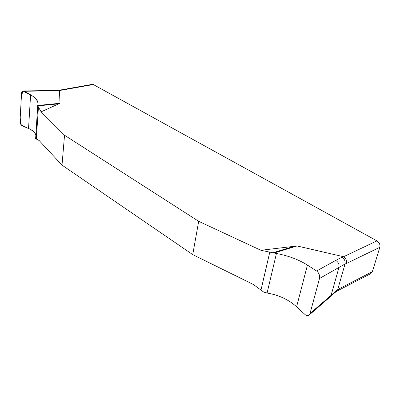 <?xml version="1.0" encoding="UTF-8"?>
<svg xmlns="http://www.w3.org/2000/svg" width="400" height="400" viewBox="0 0 400 400"><rect width="100%" height="100%" fill="white"/><g stroke="black" fill="none" stroke-linecap="round" stroke-linejoin="round"><path stroke-width="0.6" d="M37.72 105.25L35.64 138.635L39.155 140.54L62.015 165.12L192.73 254.615L253.24 284.42L263.765 292.105L267.09 293.02C278.7 295.005 288.535 299.585 296.605 306.765L304.95 314.465C306.45 315.77 307.81 316 309.03 315.155L310.025 313.51L331.1 295.32L330.12 296.93L309.175 315.03M316.565 270.99L335.73 260.435C338.37 262.155 339.445 264.485 338.965 267.415L319.5 278.49C319.97 275.4 318.995 272.9 316.565 270.99L307.43 265.09C298.645 259.58 288.31 255.715 276.435 253.49L260.925 250.29L297.045 245.965L343.565 256.715L376.97 240.89L93.33 84.545L92.355 84.355L58.57 90.32M93.33 84.545L59.475 90.535L59.995 103.27L41.12 111.83L37.8 105.895L38.05 103.765C38.175 100.81 35.69 97.82 30.6 94.81L24.505 91.255L23.395 90.945C22.315 91.05 21.7 91.875 21.55 93.42L20.005 121.275C20.075 123.55 20.915 125.125 22.515 126.005L28.545 128.485C32.665 130.205 35.07 132.33 35.765 134.865M260.925 250.29L198.69 221.32L64.53 135.23L41.12 111.83M337.83 290.635L370.795 273.615L372.355 271.68L379.815 247.3C380.33 244.655 379.38 242.515 376.97 240.89M379.815 247.3L346.51 263.455C346.99 260.74 346.01 258.495 343.565 256.715M337.775 290.665L339.28 288.7L372.355 271.68M59.475 90.535L58.535 90.325M346.51 263.455L345.02 264.01L337.69 289.68L339.28 288.7M49.89 90.87L58.065 90.735L57.09 90.435L48.995 90.565L49.89 90.87L24.505 91.255M335.73 260.435L343.25 256.6M310.025 313.51L319.5 278.49M341.815 257.115C344.435 258.81 345.505 261.105 345.02 264.01L338.965 267.415L331.1 295.32L337.69 289.68L336.335 291.555C332.205 294.545 332.155 295.285 330.12 296.93M198.69 221.32L192.73 254.615M62.015 165.12L64.53 135.23M35.81 135.06C34.62 131.875 31.265 129.295 25.74 127.335L20.9 124.54L20.205 117.68L20.97 103.835C21.005 98.93 21.67 94.655 22.97 91.015L32.865 96.255C37.055 99.515 38.675 102.585 37.725 105.47L35.905 136.23M272.97 252.76L295.07 245.995M59.29 103.765L37.8 105.895M37.725 105.47L59.995 103.27M59.545 90.625L58.065 90.735M297.045 245.965L274.155 252.99M36.305 139.165L38.42 107.375M28.545 128.485L30.6 94.81M269.76 252.205L260.935 290.31M276.435 253.49L267.09 293.02M307.43 265.09L296.605 306.765M23.485 90.945L48.995 90.565M58.63 90.315L57.09 90.435M337.925 290.58L336.335 291.555"/></g></svg>
